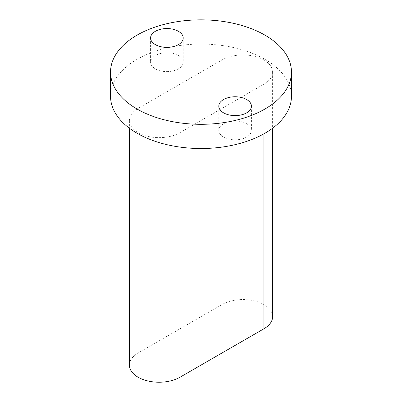 <?xml version="1.0" encoding="UTF-8"?>
<svg xmlns="http://www.w3.org/2000/svg" width="402" height="402" viewBox="0 0 402 402"><rect width="100%" height="100%" fill="white"/><g stroke="black" fill="none" stroke-linecap="round" stroke-linejoin="round"><path stroke-width="0.3" stroke-dasharray="2.01 1.51" d="M178.428 55.526A16.311 9.417 0 0 0 160.649 53.486A16.311 9.417 0 0 0 150.579 62.184A16.311 9.417 0 0 0 155.358 68.842A16.311 9.417 0 0 0 173.136 70.888A16.311 9.417 0 0 0 183.206 62.184A16.311 9.417 0 0 0 178.428 55.526M246.642 123.741A16.311 9.417 0 0 0 228.864 121.7A16.311 9.417 0 0 0 218.794 130.404A16.311 9.417 0 0 0 223.572 137.062A16.311 9.417 0 0 0 241.351 139.102A16.311 9.417 0 0 0 251.421 130.404A16.311 9.417 0 0 0 246.642 123.741M291.46 96.294A90.46 52.23 0 0 0 264.968 59.365A90.46 52.23 0 0 0 166.383 48.039A90.46 52.23 0 0 0 110.54 96.294M263.918 59.968A29.658 17.125 0 0 0 221.974 59.968L138.082 108.404A29.658 17.125 0 0 0 129.394 120.51A29.658 17.125 0 0 0 147.705 136.333A29.658 17.125 0 0 0 180.026 132.62L263.918 84.184A29.658 17.125 0 0 0 272.606 72.079A29.658 17.125 0 0 0 263.918 59.968M272.606 316.67A29.658 17.125 0 0 0 263.918 304.565A29.658 17.125 0 0 0 221.974 304.565L138.082 352.996A29.658 17.125 0 0 0 129.394 365.106M221.974 59.968L221.974 304.565M263.918 84.184L263.918 133.821M138.082 108.404L138.082 352.996M180.026 132.62L180.026 147.097M150.579 37.969L150.579 62.184M218.794 106.183L218.794 130.404M272.606 72.079L272.606 128.213M129.394 120.51L129.394 128.213M251.421 106.183L251.421 130.404M183.206 37.969L183.206 62.184"/><path stroke-width="0.6" d="M178.428 31.311A16.311 9.417 0 0 0 160.649 29.266A16.311 9.417 0 0 0 150.579 37.969A16.311 9.417 0 0 0 155.358 44.627A16.311 9.417 0 0 0 173.136 46.667A16.311 9.417 0 0 0 183.206 37.969A16.311 9.417 0 0 0 178.428 31.311M246.642 99.525A16.311 9.417 0 0 0 228.864 97.485A16.311 9.417 0 0 0 218.794 106.183A16.311 9.417 0 0 0 223.572 112.846A16.311 9.417 0 0 0 241.351 114.887A16.311 9.417 0 0 0 251.421 106.183A16.311 9.417 0 0 0 246.642 99.525M137.032 109.007A90.46 52.23 0 0 0 235.617 120.329A90.46 52.23 0 0 0 291.46 72.079A90.46 52.23 0 0 0 264.968 35.145A90.46 52.23 0 0 0 166.383 23.824A90.46 52.23 0 0 0 110.54 72.079A90.46 52.23 0 0 0 137.032 109.007M110.54 72.079L110.54 96.294A90.46 52.23 0 0 0 137.032 133.223A90.46 52.23 0 0 0 235.617 144.544A90.46 52.23 0 0 0 291.46 96.294L291.46 72.079M129.394 128.213L129.394 365.106A29.658 17.125 0 0 0 147.705 380.925A29.658 17.125 0 0 0 180.026 377.212L263.918 328.781A29.658 17.125 0 0 0 272.606 316.67L272.606 128.213M263.918 133.821L263.918 328.781M180.026 147.097L180.026 377.212"/></g></svg>

